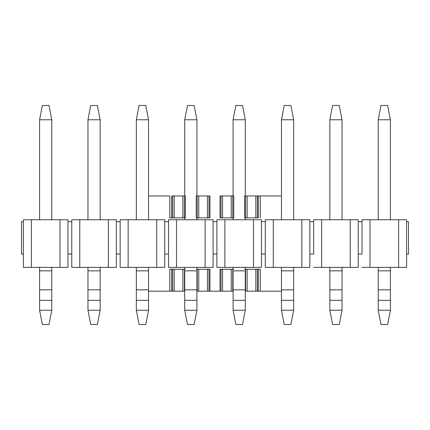 <?xml version="1.0" encoding="UTF-8"?>
<svg xmlns="http://www.w3.org/2000/svg" width="430" height="430" viewBox="0 0 430 430"><rect width="100%" height="100%" fill="white"/><g stroke="black" fill="none" stroke-linecap="round" stroke-linejoin="round"><path stroke-width="0.64" d="M171.672 291.18L148.533 291.18L171.672 291.18L171.672 269.277L169.769 269.277L169.769 291.18L169.769 269.277L171.672 269.277L171.672 291.18L172.65 291.18L171.672 291.18M281.467 291.18L245.283 291.18L281.467 291.18M233.092 291.18L196.908 291.18L233.092 291.18M184.717 291.18L172.65 291.18L184.717 291.18M169.769 217.854L169.769 195.956L148.533 195.956L169.769 195.956L169.769 217.854L171.672 217.854L169.769 217.854M260.231 269.277L260.231 291.18L260.231 269.277L258.328 269.277L258.328 291.18L258.328 269.277L257.35 269.277L257.35 291.18L257.35 269.277L255.812 269.277L255.812 291.18L255.812 269.277L247.132 269.277L247.132 291.18L247.132 269.277L245.595 269.277L245.595 291.18L245.595 269.277L244.616 269.277L260.231 269.277M281.467 195.956L260.231 195.956L260.231 217.854L260.231 195.956L281.467 195.956M220.047 195.956L233.759 195.956L233.759 217.854L220.047 217.854L220.047 195.956L220.047 217.854L221.025 217.854L221.025 195.956L220.047 195.956L220.047 217.854M233.759 269.277L232.78 269.277L232.78 291.18L232.78 269.277L231.243 269.277L231.243 291.18L231.243 269.277L222.563 269.277L222.563 291.18L222.563 269.277L221.025 269.277L221.025 291.18L221.025 269.277L220.047 269.277L220.047 291.18L220.047 269.277L233.759 269.277M209.953 269.277L209.953 291.18L209.953 269.277L208.975 269.277L208.975 291.18L208.975 269.277L207.437 269.277L207.437 291.18L207.437 269.277L198.757 269.277L198.757 291.18L198.757 269.277L197.22 269.277L197.22 291.18L197.22 269.277L196.241 269.277L209.953 269.277L209.953 291.18M185.384 269.277L184.405 269.277L184.405 291.18L184.405 269.277L182.868 269.277L182.868 291.18L182.868 269.277L174.188 269.277L174.188 291.18L174.188 269.277L172.65 269.277L172.65 291.18L172.65 269.277L171.672 269.277L185.384 269.277M171.672 195.956L185.384 195.956L185.384 217.854L171.672 217.854L171.672 195.956L171.672 217.854L174.188 217.854L174.188 195.956L172.65 195.956L172.65 217.854L172.65 195.956L171.672 195.956L171.672 217.854M196.241 195.956L209.953 195.956L209.953 217.854L196.241 217.854L196.241 195.956L196.241 217.854L197.22 217.854L197.22 195.956L196.241 195.956L196.241 217.854M244.616 195.956L260.231 195.956L244.616 195.956L244.616 217.854L244.616 195.956L244.616 217.854L245.595 217.854L244.616 217.854M258.328 217.854L245.595 217.854L245.595 195.956L245.595 217.854L247.132 217.854L247.132 195.956L247.132 217.854L255.812 217.854L255.812 195.956L255.812 217.854L257.35 217.854L257.35 195.956L257.35 217.854L258.328 217.854L258.328 195.956L258.328 217.854M182.868 195.956L174.188 195.956L174.188 217.854L182.868 217.854L182.868 195.956L182.868 217.854L184.405 217.854L184.405 195.956L182.868 195.956M184.405 217.854L185.384 217.854L185.384 195.956L184.405 195.956L184.405 217.854M198.757 217.854L198.757 195.956L197.22 195.956L197.22 217.854L207.437 217.854L207.437 195.956L198.757 195.956L198.757 217.854M208.975 217.854L208.975 195.956L207.437 195.956L207.437 217.854L209.953 217.854L209.953 195.956L208.975 195.956L208.975 217.854M222.563 217.854L222.563 195.956L221.025 195.956L221.025 217.854L231.243 217.854L231.243 195.956L222.563 195.956L222.563 217.854M232.78 217.854L232.78 195.956L231.243 195.956L231.243 217.854L233.759 217.854L233.759 195.956L232.78 195.956L232.78 217.854M387.645 324.51L380.98 324.51L387.645 324.51L390.408 310.229L378.217 310.229L380.98 324.51L378.217 310.229L390.408 310.229L387.645 324.51M390.408 119.771L390.408 219.762L390.408 119.771L387.645 105.49L390.408 119.771L378.217 119.771L380.98 105.49L387.645 105.49L380.98 105.49L378.217 119.771L390.408 119.771M390.408 267.342L390.408 310.229L390.408 300.323L378.217 300.323L378.217 310.229L378.217 267.342L378.217 270.835L390.408 270.835L390.408 267.342M378.217 219.762L378.217 119.771L378.217 219.762M390.408 289.836L390.408 270.835L378.217 270.835L378.217 289.836L390.408 289.836L378.217 289.836L378.217 300.323L390.408 300.323L390.408 289.836M339.27 324.51L332.605 324.51L339.27 324.51L342.033 310.229L329.842 310.229L332.605 324.51L329.842 310.229L342.033 310.229L339.27 324.51M342.033 119.771L342.033 219.762L342.033 119.771L339.27 105.49L342.033 119.771L329.842 119.771L332.605 105.49L339.27 105.49L332.605 105.49L329.842 119.771L342.033 119.771M342.033 267.342L342.033 310.229L342.033 300.323L329.842 300.323L329.842 310.229L329.842 267.342L329.842 270.835L342.033 270.835L342.033 267.342M329.842 219.762L329.842 119.771L329.842 219.762M342.033 289.836L342.033 270.835L329.842 270.835L329.842 289.836L342.033 289.836L329.842 289.836L329.842 300.323L342.033 300.323L342.033 289.836M290.895 324.51L284.23 324.51L290.895 324.51L293.658 310.229L281.467 310.229L284.23 324.51L281.467 310.229L293.658 310.229L290.895 324.51M293.658 119.771L293.658 219.762L293.658 119.771L290.895 105.49L293.658 119.771L281.467 119.771L284.23 105.49L290.895 105.49L284.23 105.49L281.467 119.771L293.658 119.771M293.658 267.342L293.658 310.229L293.658 300.323L281.467 300.323L281.467 310.229L281.467 267.342L281.467 270.835L293.658 270.835L293.658 267.342M281.467 219.762L281.467 119.771L281.467 219.762M293.658 289.836L293.658 270.835L281.467 270.835L281.467 289.836L293.658 289.836L281.467 289.836L281.467 300.323L293.658 300.323L293.658 289.836M242.52 324.51L235.855 324.51L242.52 324.51L245.283 310.229L233.092 310.229L235.855 324.51L233.092 310.229L245.283 310.229L242.52 324.51M245.283 119.771L245.283 195.956L245.283 119.771L242.52 105.49L245.283 119.771L233.092 119.771L235.855 105.49L242.52 105.49L235.855 105.49L233.092 119.771L245.283 119.771M245.283 217.854L245.283 219.762L245.283 217.854M245.283 267.374L245.283 269.277L245.283 267.374M245.283 270.835L245.283 310.229L245.283 300.323L233.092 300.323L233.092 310.229L233.092 270.835L233.092 289.836L245.283 289.836L245.283 270.835M233.092 269.277L233.092 267.374L233.092 269.277M233.092 219.762L233.092 217.854L233.092 219.762M233.092 195.956L233.092 119.771L233.092 195.956M233.759 270.835L244.616 270.835L233.759 270.835M245.283 300.323L245.283 289.836L233.092 289.836L233.092 300.323L245.283 300.323M194.145 324.51L187.48 324.51L194.145 324.51L196.908 310.229L184.717 310.229L187.48 324.51L184.717 310.229L196.908 310.229L194.145 324.51M196.908 119.771L196.908 195.956L196.908 119.771L194.145 105.49L196.908 119.771L184.717 119.771L187.48 105.49L194.145 105.49L187.48 105.49L184.717 119.771L196.908 119.771M196.908 217.854L196.908 219.762L196.908 217.854M196.908 267.374L196.908 269.277L196.908 267.374M196.908 270.835L196.908 310.229L196.908 300.323L184.717 300.323L184.717 310.229L184.717 270.835L184.717 289.836L196.908 289.836L196.908 270.835M184.717 269.277L184.717 267.374L184.717 269.277M184.717 219.762L184.717 217.854L184.717 219.762M184.717 195.956L184.717 119.771L184.717 195.956M185.384 270.835L196.241 270.835L185.384 270.835M196.908 300.323L196.908 289.836L184.717 289.836L184.717 300.323L196.908 300.323M145.77 324.51L139.105 324.51L145.77 324.51L148.533 310.229L136.342 310.229L139.105 324.51L136.342 310.229L148.533 310.229L145.77 324.51M148.533 119.771L148.533 219.762L148.533 119.771L145.77 105.49L148.533 119.771L136.342 119.771L139.105 105.49L145.77 105.49L139.105 105.49L136.342 119.771L148.533 119.771M148.533 267.342L148.533 310.229L148.533 300.323L136.342 300.323L136.342 310.229L136.342 267.342L136.342 270.835L148.533 270.835L148.533 267.342M136.342 219.762L136.342 119.771L136.342 219.762M148.533 289.836L148.533 270.835L136.342 270.835L136.342 289.836L148.533 289.836L136.342 289.836L136.342 300.323L148.533 300.323L148.533 289.836M97.395 324.51L90.73 324.51L97.395 324.51L100.158 310.229L87.967 310.229L90.73 324.51L87.967 310.229L100.158 310.229L97.395 324.51M100.158 119.771L100.158 219.762L100.158 119.771L97.395 105.49L100.158 119.771L87.967 119.771L90.73 105.49L97.395 105.49L90.73 105.49L87.967 119.771L100.158 119.771M100.158 267.342L100.158 310.229L100.158 300.323L87.967 300.323L87.967 310.229L87.967 267.342L87.967 270.835L100.158 270.835L100.158 267.342M87.967 219.762L87.967 119.771L87.967 219.762M100.158 289.836L100.158 270.835L87.967 270.835L87.967 289.836L100.158 289.836L87.967 289.836L87.967 300.323L100.158 300.323L100.158 289.836M49.02 324.51L42.355 324.51L49.02 324.51L51.783 310.229L39.592 310.229L42.355 324.51L39.592 310.229L51.783 310.229L49.02 324.51M51.783 119.771L51.783 219.762L51.783 119.771L49.02 105.49L51.783 119.771L39.592 119.771L42.355 105.49L49.02 105.49L42.355 105.49L39.592 119.771L51.783 119.771M51.783 267.342L51.783 310.229L51.783 300.323L39.592 300.323L39.592 310.229L39.592 267.342L39.592 270.835L51.783 270.835L51.783 267.342M39.592 219.762L39.592 119.771L39.592 219.762M51.783 289.836L51.783 270.835L39.592 270.835L39.592 289.836L51.783 289.836L39.592 289.836L39.592 300.323L51.783 300.323L51.783 289.836M23.403 221.665L23.403 267.374L31.395 267.374L31.395 219.762L23.403 219.762L23.403 221.665L21.5 221.665L21.5 254.044L23.403 254.044L23.403 219.762L31.395 219.762L31.395 267.374L23.403 267.374L23.403 254.044L21.5 254.044L21.5 221.665L23.403 221.665M67.972 254.044L67.972 267.374L31.395 267.374L59.98 267.374L59.98 219.762L31.395 219.762L67.972 219.762L59.98 219.762L59.98 267.374L67.972 267.374L67.972 219.762L67.972 254.044L71.778 254.044L67.972 254.044M313.653 254.044L309.847 254.044L313.653 254.044L313.653 221.665L309.847 221.665L309.847 267.374L309.847 219.762L301.855 219.762L301.855 267.374L309.847 267.374L265.278 267.374L265.278 254.044L261.472 254.044L265.278 254.044L265.278 221.665L261.472 221.665L261.472 267.374L261.472 219.762L253.48 219.762L253.48 267.374L261.472 267.374L216.903 267.374L216.903 254.044L213.097 254.044L216.903 254.044L216.903 221.665L213.097 221.665L213.097 267.374L213.097 219.762L205.105 219.762L205.105 267.374L213.097 267.374L168.528 267.374L168.528 254.044L164.722 254.044L168.528 254.044L168.528 221.665L164.722 221.665L164.722 267.374L164.722 219.762L156.73 219.762L156.73 267.374L164.722 267.374L120.153 267.374L120.153 254.044L116.347 254.044L120.153 254.044L120.153 221.665L116.347 221.665L116.347 267.374L116.347 219.762L108.355 219.762L108.355 267.374L116.347 267.374L71.778 267.374L71.778 221.665L67.972 221.665L71.778 221.665L71.778 267.374L79.77 267.374L79.77 219.762L71.778 219.762L71.778 221.665L71.778 219.762L116.347 219.762L116.347 221.665L120.153 221.665L120.153 267.374L128.145 267.374L128.145 219.762L120.153 219.762L120.153 221.665L120.153 219.762L164.722 219.762L164.722 221.665L168.528 221.665L168.528 267.374L176.52 267.374L176.52 219.762L168.528 219.762L168.528 221.665L168.528 219.762L213.097 219.762L213.097 221.665L216.903 221.665L216.903 267.374L224.895 267.374L224.895 219.762L216.903 219.762L216.903 221.665L216.903 219.762L261.472 219.762L261.472 221.665L265.278 221.665L265.278 267.374L273.27 267.374L273.27 219.762L265.278 219.762L265.278 221.665L265.278 219.762L309.847 219.762L309.847 221.665L313.653 221.665L313.653 254.044M408.5 254.044L406.597 254.044L408.5 254.044L408.5 221.665L408.5 254.044M362.028 254.044L358.222 254.044L358.222 267.374L358.222 254.044L362.028 254.044L362.028 221.665L358.222 221.665L358.222 254.044L358.222 219.762L350.23 219.762L350.23 267.374L358.222 267.374L313.653 267.374L321.645 267.374L321.645 219.762L313.653 219.762L313.653 221.665L313.653 219.762L358.222 219.762L358.222 221.665L362.028 221.665L362.028 254.044M406.597 221.665L406.597 267.374L406.597 221.665L408.5 221.665L406.597 221.665L406.597 219.762L398.605 219.762L398.605 267.374L406.597 267.374L362.028 267.374L370.02 267.374L370.02 219.762L362.028 219.762L362.028 221.665L362.028 219.762L406.597 219.762L406.597 221.665M350.23 219.762L321.645 219.762L321.645 267.374L350.23 267.374L350.23 219.762M301.855 219.762L273.27 219.762L273.27 267.374L301.855 267.374L301.855 219.762M253.48 219.762L224.895 219.762L224.895 267.374L253.48 267.374L253.48 219.762M205.105 219.762L176.52 219.762L176.52 267.374L205.105 267.374L205.105 219.762M156.73 219.762L128.145 219.762L128.145 267.374L156.73 267.374L156.73 219.762M108.355 219.762L79.77 219.762L79.77 267.374L108.355 267.374L108.355 219.762M398.605 219.762L370.02 219.762L370.02 267.374L398.605 267.374L398.605 219.762M258.328 269.277L258.328 291.18"/></g></svg>
